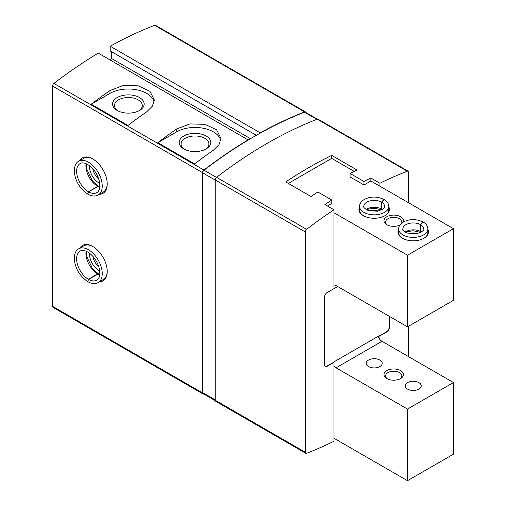 <?xml version="1.0" encoding="UTF-8"?>
<svg xmlns="http://www.w3.org/2000/svg" width="506" height="506" viewBox="0 0 506 506"><rect width="100%" height="100%" fill="white"/><g stroke="black" fill="none" stroke-linecap="round" stroke-linejoin="round"><path stroke-width="0.76" d="M98.759 179.035A10.797 6.236 60 0 1 92.8 168.719M98.759 266.58A10.797 6.236 60 0 1 92.8 256.264M389.354 316.358L389.354 327.502A3.574 2.062 120 0 1 386.824 331.879L379.93 335.857L379.702 335.459L333.751 361.986L333.985 362.385L327.091 366.363A3.574 2.062 120 0 1 325.307 366.54A3.574 2.062 120 0 1 324.567 364.902L324.567 296.99A3.574 2.062 120 0 1 327.091 292.613L333.985 288.635L333.985 209.769L324.909 204.532A438.62 253.24 120 0 1 331.803 200.047L317.901 192.021A438.62 253.24 -60 0 0 311.007 196.505L285.738 181.913A438.62 253.24 120 0 1 331.689 155.386L356.958 169.978A438.62 253.24 -60 0 0 350.063 173.45L363.966 181.477A438.62 253.24 120 0 1 370.86 177.998L379.93 183.242L379.93 186.233M333.751 288.768L337.66 286.51M333.985 209.769A438.62 253.24 120 0 0 306.611 229.338A2.277 1.316 120 0 0 305.263 231.944L305.263 452.231A2.277 1.316 120 0 0 305.738 453.275A2.277 1.316 120 0 0 306.611 453.287A438.62 253.24 120 0 0 333.985 441.251L333.985 362.385M379.93 335.857L379.93 339.532M333.985 212.767L407.501 255.207L453.452 228.68L370.86 180.996L370.86 177.998M408.652 356.679L408.652 326.174M408.652 202.817L408.652 172.261A2.277 1.316 120 0 0 408.178 171.218A2.277 1.316 120 0 0 407.305 171.205A438.62 253.24 120 0 0 379.93 183.242M408.178 171.218L318.122 119.22A2.277 1.316 120 0 0 317.243 119.207A438.62 253.24 120 0 0 216.555 177.34A2.277 1.316 120 0 0 215.208 179.953L215.208 400.24A2.277 1.316 120 0 0 215.676 401.277L305.738 453.275M317.37 119.169L305.371 112.243A2.277 1.316 120 0 0 304.492 112.224A438.297 253.051 120 0 0 260.236 133.116A438.297 253.051 120 0 0 248.288 140.01L98.272 53.13A438.62 253.24 120 0 0 53.895 83.433A2.277 1.316 120 0 0 52.548 86.045L52.548 306.326A2.277 1.316 120 0 0 53.022 307.37L203.045 393.984A2.277 1.316 120 0 0 203.798 394.041M305.909 112.553A2.277 1.316 120 0 0 305.485 111.927A2.277 1.316 120 0 0 304.606 111.915A438.62 253.24 120 0 0 260.236 132.85L260.236 133.116M248.288 139.745A438.62 253.24 120 0 0 203.918 170.048A2.277 1.316 120 0 0 202.571 172.654L202.571 392.941A2.277 1.316 120 0 0 203.045 393.984M79.885 160.547A20.468 11.815 60 0 1 92.756 158.916L92.756 158.916A20.468 11.815 60 0 1 107.228 183.982A20.468 11.815 60 0 1 99.385 194.31M79.885 248.085A20.468 11.815 60 0 1 92.756 246.454L92.756 246.454A20.468 11.815 60 0 1 107.228 271.526A20.468 11.815 60 0 1 99.385 281.855M305.485 111.927L155.462 25.313A2.277 1.316 120 0 0 154.589 25.3A438.62 253.24 120 0 0 110.213 46.236L110.213 50.942L256.34 135.304M260.236 132.85L110.213 46.236M111.706 51.808L111.706 58.569L109.701 59.733M250.495 138.695L111.706 58.569M194.608 163.906L157.847 142.686A438.62 253.24 -60 0 1 176.613 129.005L189.895 123.919L204.911 124.318L216.593 129.789L220.983 138.429L219.003 144.64L213.368 150.231A438.62 253.24 120 0 0 194.608 163.906M127.98 125.444L91.225 104.217A438.62 253.24 -60 0 1 109.985 90.542L123.268 85.451L138.29 85.856L149.966 91.327L154.355 99.96L152.376 106.178L146.746 111.763A438.62 253.24 120 0 0 127.98 125.444M248.288 140.01A438.297 253.051 120 0 0 204.032 170.225A2.277 1.316 120 0 0 202.685 172.837L202.685 392.631A2.277 1.316 120 0 0 203.159 393.668L215.252 400.651M327.502 206.024L331.803 203.545L331.803 200.047M354.168 171.363L331.689 158.384L331.689 155.386M370.86 180.996L363.966 184.975L350.063 176.948L350.063 173.45M363.966 184.975L363.966 181.477M335.567 285.333L333.985 286.251M325.194 366.47A3.574 2.062 120 0 0 326.863 366.23L333.751 362.252M379.702 335.725L386.597 331.746A3.574 2.062 120 0 0 389.12 327.369L389.12 316.225M107.228 271.121A19.494 11.252 60 0 1 103.192 279.654L98.196 282.538A19.494 11.252 -120 0 0 98.196 260.027A19.494 11.252 -120 0 0 78.702 248.775C75.957 250.103 74.477 253.386 74.262 258.617C75.002 268.129 79.474 275.789 87.677 281.595M78.702 248.775L83.699 245.891A19.494 11.252 60 0 1 93.104 246.662M99.733 270.849A12.998 7.501 60 0 1 89.594 253.291M107.228 183.577A19.494 11.252 60 0 1 103.192 192.109L98.196 194.993A19.494 11.252 -120 0 0 98.196 172.483A19.494 11.252 -120 0 0 78.702 161.231C75.957 162.559 74.477 165.841 74.262 171.072C75.002 180.585 79.474 188.245 87.677 194.051M78.702 161.231L83.699 158.346A19.494 11.252 60 0 1 93.104 159.118M99.733 183.305A12.998 7.501 60 0 1 89.594 165.747M117.19 110.453A15.806 9.127 0 0 0 139.542 110.453A15.806 9.127 0 0 0 139.542 97.55A15.806 9.127 0 0 0 117.19 97.55A15.806 9.127 0 0 0 117.19 110.453L117.19 110.453M91.225 104.217L109.985 93.389A25.989 15.009 180 0 1 136.721 89.79A25.989 15.009 180 0 1 154.134 102.041M157.847 142.686L176.613 131.851A25.989 15.009 180 0 1 203.342 128.252A25.989 15.009 180 0 1 220.761 140.504M183.817 148.916A15.806 9.127 0 0 0 206.163 148.916A15.806 9.127 0 0 0 206.163 136.013A15.806 9.127 0 0 0 183.817 136.013A15.806 9.127 0 0 0 183.817 148.916L183.817 148.916M138.827 110.833A13.915 8.033 0 0 0 142.281 105.539A13.915 8.033 0 0 0 128.366 97.506A13.915 8.033 0 0 0 114.451 105.539A13.915 8.033 0 0 0 117.898 110.833M205.455 149.302A13.915 8.033 0 0 0 208.908 144.008A13.915 8.033 0 0 0 194.993 135.975A13.915 8.033 0 0 0 181.072 144.008A13.915 8.033 0 0 0 184.526 149.302M98.461 273.923L88.468 279.331L87.854 281.665M86.09 251.235A16.73 9.658 -120 0 0 97.728 273.936L98.398 273.885M97.728 273.936L88.424 279.306L87.69 281.57M98.461 186.379L88.468 191.787L87.854 194.121M86.09 163.697A16.73 9.658 -120 0 0 97.728 186.391L98.398 186.341M97.728 186.391L88.424 191.761L87.69 194.026M378.045 336.414A6.496 3.751 60 0 0 381.998 341.297L453.452 382.542L453.452 454.173L407.501 480.7L407.501 409.076L336.054 367.824A6.496 3.751 60 0 1 333.985 366.059M407.501 480.7L333.985 438.253M453.452 382.542L407.501 409.076M407.596 389.12A7.988 4.611 0 0 0 416.299 390.12A7.988 4.611 0 0 0 421.232 385.863A7.988 4.611 0 0 0 413.244 381.252A7.988 4.611 0 0 0 405.255 385.863A7.988 4.611 0 0 0 407.596 389.12M368.539 366.572A7.988 4.611 0 0 0 377.248 367.571A7.988 4.611 0 0 0 382.175 363.314A7.988 4.611 0 0 0 374.187 358.703A7.988 4.611 0 0 0 366.199 363.314A7.988 4.611 0 0 0 368.539 366.572M386.824 378.564A9.747 5.629 0 0 0 400.607 378.564A9.747 5.629 0 0 0 400.607 370.607A9.747 5.629 0 0 0 386.824 370.607A9.747 5.629 0 0 0 386.824 378.564L386.824 378.564M399.98 378.899A8.121 4.687 0 0 0 401.84 375.914A8.121 4.687 0 0 0 393.719 371.227A8.121 4.687 0 0 0 385.591 375.914A8.121 4.687 0 0 0 387.451 378.899M453.452 228.68L453.452 300.305L407.501 326.838L336.054 285.586A6.496 3.751 -120 0 0 333.985 284.96M407.501 255.207L407.501 326.838M331.689 158.384L288.331 183.412M427.867 229.452A15.269 8.817 180 0 1 424.041 238.231A15.269 8.817 180 0 1 402.447 238.231A15.269 8.817 180 0 1 398.627 229.452M388.81 206.903A15.269 8.817 180 0 1 384.984 215.682A15.269 8.817 180 0 1 363.39 215.682A15.269 8.817 180 0 1 359.57 206.903M399.879 225.081A9.747 5.629 180 0 1 386.824 224.702A9.747 5.629 180 0 1 386.824 216.745A9.747 5.629 180 0 1 400.607 216.745A9.747 5.629 180 0 1 403.162 222.121M387.451 225.031A8.121 4.687 180 0 1 385.591 222.052A8.121 4.687 180 0 1 390.607 217.719A8.121 4.687 180 0 1 399.462 218.731A8.121 4.687 180 0 1 401.84 222.052A8.121 4.687 180 0 1 401.574 223.241M363.624 215.815A14.623 8.444 180 0 1 359.57 209.977L359.57 206.397A14.623 8.444 0 0 0 374.187 214.841A14.623 8.444 0 0 0 388.81 206.397L388.81 209.977A14.623 8.444 180 0 1 384.75 215.815M370.088 211.059A7.988 4.611 180 0 1 378.286 211.059M402.681 238.364A14.623 8.444 180 0 1 398.627 232.526L398.627 228.946A14.623 8.444 0 0 0 413.244 237.39A14.623 8.444 0 0 0 427.867 228.946L427.867 232.526A14.623 8.444 180 0 1 423.807 238.364M409.145 233.608A7.988 4.611 180 0 1 417.342 233.608M382.258 209.509A10.398 6.002 0 0 0 381.562 209.06L381.562 202.166L384.206 199.528C387.147 201.274 388.684 203.564 388.81 206.397M366.123 209.509A10.398 6.002 0 0 1 381.518 209.035L381.518 202.141L383.972 199.396C377.274 196.379 370.904 196.303 364.858 199.149C361.328 201.129 359.564 203.545 359.57 206.397M421.315 232.058A10.398 6.002 0 0 0 420.619 231.615L420.619 224.715L423.263 222.077C426.204 223.823 427.741 226.112 427.867 228.946M405.179 232.058A10.398 6.002 0 0 1 420.575 231.584L420.575 224.689L423.029 221.944C416.33 218.927 409.961 218.851 403.914 221.698C400.385 223.677 398.62 226.093 398.627 228.946M407.305 171.205L317.243 119.207M306.611 229.338L216.555 177.34M202.571 172.654L52.548 86.045M203.918 170.048L53.895 83.433M202.571 392.941L52.548 306.326M304.606 111.915L154.589 25.3M204.032 170.225L216.473 177.41M202.685 172.837L215.208 180.066M202.685 392.631L215.208 399.86M304.492 112.224L316.851 119.359M305.263 231.944L215.208 179.953M305.263 452.231L215.208 400.24M109.985 90.542L109.985 93.389M176.613 129.005L176.613 131.851M97.778 273.961A16.73 9.658 -120 0 0 99.758 274.903M88.468 279.331A16.73 9.658 -120 0 0 96.817 280.147C97.93 279.666 100.688 277.364 99.524 269.54C96.241 255.169 84.287 247.927 80.081 251.166A16.73 9.658 -120 0 0 77.513 264.556A16.73 9.658 -120 0 0 88.424 279.306M97.778 186.417A16.73 9.658 -120 0 0 99.758 187.359M88.468 191.787A16.73 9.658 -120 0 0 96.817 192.603C97.93 192.122 100.688 189.82 99.524 181.996C96.241 167.625 84.287 160.389 80.081 163.621A16.73 9.658 -120 0 0 77.513 177.018A16.73 9.658 -120 0 0 88.424 191.761M381.998 341.297L336.054 367.824M381.518 202.141A10.398 6.002 0 0 0 370.196 200.857A10.398 6.002 0 0 0 363.789 206.397C363.004 206.998 364.453 208.358 368.134 210.483L377.444 211.23C383.213 209.187 385.591 207.58 384.585 206.397A10.398 6.002 0 0 0 381.562 202.166M420.575 224.689A10.398 6.002 0 0 0 409.253 223.405A10.398 6.002 0 0 0 402.846 228.946C402.061 229.547 403.51 230.907 407.191 233.032L416.501 233.778C422.27 231.735 424.648 230.129 423.642 228.946A10.398 6.002 0 0 0 420.619 224.715M98.474 273.898L99.796 274.568M86.406 251.374L86.678 256.403L92.459 268.572L98.411 273.86M98.196 282.538C95.16 284.144 91.706 283.866 87.842 281.69M98.474 186.353L99.796 187.024M86.406 163.83L86.678 168.859L92.459 181.028L98.411 186.316M98.196 194.993C95.16 196.6 91.706 196.322 87.842 194.146M381.669 209.845L374.124 208.187L368.21 209.18L366.711 209.845M420.726 232.393L413.181 230.736L407.267 231.729L405.761 232.393"/></g></svg>
